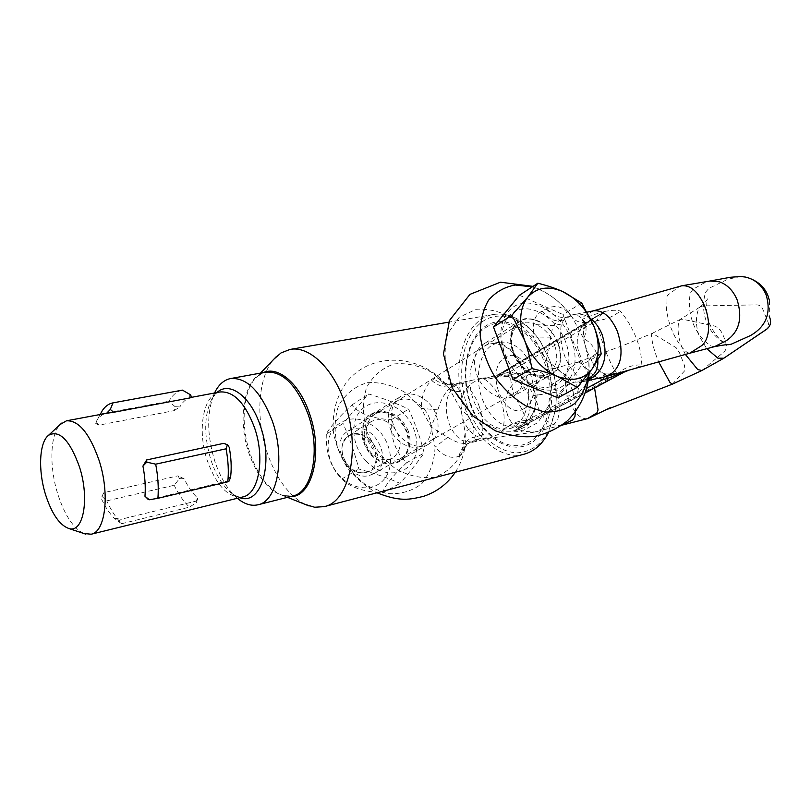 <?xml version="1.0" encoding="UTF-8"?>
<svg xmlns="http://www.w3.org/2000/svg" width="811" height="811" viewBox="0 0 811 811"><rect width="100%" height="100%" fill="white"/><g stroke="black" fill="none" stroke-linecap="round" stroke-linejoin="round"><path stroke-width="0.61" stroke-dasharray="4.05 3.04" d="M565.642 341.938C558.049 321.602 537.642 306.264 521.382 309.143C505.02 311.708 496.961 332.652 504.969 353.92C512.724 375.229 534.449 390.72 550.527 386.857C566.727 383.319 573.478 362.223 565.642 341.938M571.431 339.738C563.006 317.263 540.491 300.283 522.507 303.395C504.391 306.152 495.42 329.327 504.3 352.947C512.917 376.618 537.044 393.791 554.815 389.483C572.728 385.519 580.098 362.162 571.431 339.738M365.67 472.286C386.421 467.988 372.786 429.212 352.592 434.737C331.425 438.427 345.202 478.389 365.67 472.286M369.694 475.368L374.124 473.543C394.278 462.868 375.594 422.632 353.454 428.796L347.858 431.178C328.455 442.441 348.041 482.221 369.694 475.368M408.409 431.31C402.185 417.29 392.737 410.883 380.065 412.089L374.398 414.482C366.785 420.402 364.676 429.12 368.062 440.647C374.51 455.052 384.13 461.469 396.924 459.908L401.85 457.799C409.748 451.788 411.937 442.958 408.409 431.31M429.546 418.638C424.569 403.604 406.98 394.339 396.407 401.475L396.011 401.739C388.54 407.548 386.523 416.175 389.929 427.62C394.876 442.755 412.454 451.92 422.855 445.077L423.261 444.823C430.996 438.923 433.084 430.195 429.546 418.638M581.72 303.05L562.956 314.546L582.004 364.697L557.948 397.816M519.445 295.255L562.956 314.546M601.204 353.951L582.004 364.697M598.609 378.261C589.709 374.226 583.748 367.038 580.747 356.708C575.516 345.851 576.114 335.572 582.562 325.87L603.455 311.769C597.231 313.381 587.184 317 582.45 319.25L584.265 342.039L587.215 351.609L592.618 362.781L604.195 376.142L623.588 371.661L611.93 373.922L605.787 373.952L606.841 376.324M496.687 375.686L602.512 313.137L604.246 311.576L603.455 311.769M597.778 360.307L596.602 353.637C594.22 347.007 589.871 341.938 583.555 338.4C586.434 332.926 586.829 327.664 584.741 322.606C581.71 316.716 577.219 314.202 571.268 315.053L558.738 320.933L552.93 325.637L546.32 360.043L533.537 337.072L516.212 320.193C502.83 312.063 489.479 308.433 476.169 309.305L459.178 317.283L447.885 333.443C443.87 347.696 444.246 363.257 449.01 380.136C456.309 396.549 466.599 410.234 479.879 421.203L500.904 431.046L521.27 431.432L537.865 422.612L548.348 406.179L551.429 384.759L549.909 372.35L546.32 360.043L574.32 382.184L581.811 381.799L579.328 382.569C575.79 384.465 573.864 388.469 573.539 394.562C568.318 396.944 563.564 396.407 559.276 392.93L551.429 384.759L565.652 375.767M590.601 318.571C585.542 314.861 580.402 313.451 575.181 314.354L569.434 316.564L563.746 320.01L561.364 324.065C559.732 334.872 560.867 345.598 564.791 356.232C568.876 366.775 574.847 374.804 582.693 380.308L585.856 381.028L588.593 379.69M496.92 375.544L507.858 370.14C509.308 371.783 510.281 374.875 510.758 379.447C510.768 381.413 513.069 393.203 513.9 394.592L521.443 408.491L526.846 420.433M459.046 456.167C460.293 450.622 463.061 446.526 467.339 443.87L468.951 443.151C462.675 444.347 455.6 442.38 447.723 437.271L431.087 427.022L437.869 409.89C441.245 398.748 445.797 390.993 451.524 386.624L455.265 383.988L455.285 385.032L460.526 391.399C463.405 397.157 463.547 403.249 460.952 409.667C467.44 413.945 471.627 419.763 473.523 427.144L474.171 437.038L475.499 439.694L469.346 442.694C465.332 445.675 462.655 449.73 461.327 454.859L464.764 448.301L465.382 444.164L465.23 432.729L460.952 409.667L449.182 388.418L442.512 380.947C438.842 377.845 435.983 377.166 433.926 378.909L431.797 380.582C425.228 385.894 421.679 395.15 421.152 408.339L405.378 392.656C392.848 385.113 380.095 381.809 367.119 382.731C354.924 386.381 345.435 393.964 338.653 405.48C334.203 418.76 333.99 433.145 338.005 448.615C344.503 463.557 353.991 475.824 366.45 485.424L386.401 493.544C400.056 494.639 411.887 491.314 421.902 483.569C430.023 473.654 434.412 461.53 435.061 447.185C443.576 456.228 451.575 459.229 459.046 456.167L461.327 454.859M478.946 405.601C482.474 415.556 483.599 425.37 482.322 435.051L480.325 438.508L472.61 442.248L462.452 440.606C456.542 437.17 452.021 431.259 448.878 422.896C443.881 405.895 446.07 393.528 455.458 385.803L460.932 382.64L463.466 383.319C470.086 388.337 475.246 395.768 478.946 405.601M393.386 424.913C389.685 412.515 391.855 403.168 399.894 396.883C411.258 388.641 430.773 398.688 436.257 415.232C440.17 428.066 437.768 437.636 429.039 443.921C417.787 451.291 398.759 441.326 393.386 424.913M364.372 442.492C360.834 430.438 363.044 421.304 371.022 415.1C382.285 406.95 401.425 416.58 406.686 432.679C410.427 445.178 407.974 454.525 399.316 460.729C388.165 468.008 369.522 458.448 364.372 442.492M526.663 420.645L516.81 429.252L522.882 426.018L528.427 421.771C535.686 410.133 537.612 399.772 534.226 390.689C530.83 381.596 522.71 375.321 509.866 371.864M629.113 370.12L629.174 370.11C635.185 368.508 639.169 366.775 641.116 364.899C631.708 364.828 623.791 367.93 617.353 374.226L528.427 421.771L525.447 422.409L529.644 411.816C530.83 403.402 531.367 401.577 527.262 391.764C521.037 382.802 520.155 383.532 516.232 380.511L508.264 376.598L509.805 371.854L497.346 375.554L602.512 313.137C603.323 313.056 597.484 318.419 596.744 320.558C598.437 329.489 601.346 339.566 605.503 350.778C609.811 361.645 613.765 369.451 617.353 374.226L624.815 371.884M520.936 365.285C525.356 379.092 523.136 389.229 514.265 395.717C502.81 403.3 482.748 392.118 476.706 374.418C472.519 361.057 474.516 351.133 482.697 344.655C494.274 336.19 514.782 347.483 520.936 365.285M557.927 343.459C562.581 357.681 560.452 368.072 551.551 374.621C540.045 382.275 519.557 370.556 513.221 352.288C508.801 338.511 510.707 328.343 518.928 321.795C530.566 313.269 551.47 325.12 557.927 343.459M681.382 285.888L677.895 287.57L667.483 295.336L666.054 299.006C665.79 309.011 667.595 319.047 671.488 329.134C675.482 339.15 680.693 346.926 687.089 352.44L689.664 353.251M641.116 364.899C642.048 358.35 640.508 349.541 636.503 338.471C631.881 327.32 626.467 318.196 620.263 311.069C616.897 309.863 611.555 310.025 604.246 311.576M603.506 375.686L604.631 373.739L605.787 373.952L604.195 376.152L606.253 376.486M714.521 346.632L711.277 346.033C703.249 341.015 697.227 333.554 693.212 323.65C689.37 313.654 688.407 303.527 690.323 293.247L692.868 289.355L703.38 283.363L710.061 281.011M740.798 276.5L727.872 279.237L708.875 288.341L705.58 292.254C702.549 302.483 702.924 312.519 706.695 322.362C710.7 332.104 717.228 339.353 726.261 344.097L727.964 344.655M723.868 358.198L766.699 328.82C768.575 327.198 769.061 325.079 768.149 322.464L762.685 308.971C761.448 306.355 759.481 304.997 756.785 304.875L703.056 305.899L700.096 306.903L698.464 309.163C695.503 317.922 695.808 326.985 699.376 336.352L706.705 348.608M701.931 370.475L724.152 351.822C726.646 349.308 727.001 345.547 725.216 340.539L722.946 334.862C720.776 329.945 717.725 326.934 713.802 325.84L682.223 319.169L680.155 319.453L678.807 321.521C677.266 329.276 678.26 337.731 681.757 346.875L685.366 354.427M593.115 310.917L584.021 316.381L582.45 319.25L586.921 323.822C588.705 322.21 588.502 321.42 595.973 316.513L499.546 373.78L489.814 377.196L499.079 376.01L509.825 375.817C522.314 380.055 530.252 386.654 533.648 395.626C536.963 404.628 535.098 414.431 528.062 425.035C528.133 426.16 517.124 430.54 514.59 430.671M588.816 373.395L588.867 361.209L589.293 370.303C588.847 380.785 584.964 388.165 577.645 392.453L573.539 394.562M551.074 337.143L533.537 337.072L533.557 324.501C534.206 318.226 537.034 313.756 542.032 311.1L546.067 308.94C555.515 304.176 563.949 306.568 571.37 316.118L571.998 316.959C560.817 301.702 547.567 291.676 532.229 286.881M507.473 414.887C503.023 398.84 507.047 386.918 519.537 379.112L535.331 371.539L539.487 371.702C547.202 376.162 552.849 382.974 556.427 392.149C559.783 401.435 560.178 410.751 557.593 420.088L554.765 423.524L534.855 432.04L523.136 431.29C515.847 428.451 510.626 422.987 507.473 414.887M575.435 412.069C575.911 404.425 574.766 396.873 572.008 389.412C568.481 380.359 563.463 373.547 556.954 368.985L554.379 368.397L545.418 373.374C535.98 380.602 533.608 392.037 538.311 407.69C543.857 420.625 551.581 426.485 561.476 425.278L562.114 425.106M587.488 418.638C580.635 419.469 574.462 413.316 568.977 400.158C563.969 384.901 564.324 374.165 570.062 367.971L578.162 362.01L580.149 362.73C585.218 367.606 589.506 374.53 593.003 383.512L594.564 388.023M672.36 384.161L685.052 370.404L684.454 365.416L679.456 352.694L676.131 347.676L652.885 333.605L651.973 333.453L651.486 335.085C651.902 341.725 653.848 349.582 657.326 358.644L658.644 361.878M500.894 400.644C504.422 410.548 505.05 420.422 502.8 430.256L500.265 433.55L488.962 438.305C477.395 439.339 468.778 433.125 463.101 419.662C458.347 402.763 461.824 390.263 473.533 382.184L481.247 378.331L483.772 378.737C491.425 383.481 497.133 390.79 500.894 400.644M455.285 472.255C460.05 464.936 463.203 456.958 464.764 448.301L464.47 449.03C463.213 449.629 464.835 447.52 469.346 442.694L467.339 443.87L472.641 442.238M460.526 391.399C455.508 391.895 451.727 390.902 449.182 388.418L432.861 373.03C420.139 365.751 407.345 362.71 394.481 363.906C382.457 367.799 373.192 375.594 366.673 387.303C362.476 400.746 362.466 415.293 366.633 430.945C373.242 446.101 382.792 458.641 395.281 468.565C408.673 476.016 421.872 478.885 434.868 477.172C446.76 472.722 455.701 464.632 461.692 452.903L465.23 432.729C466.183 430.773 468.94 428.907 473.523 427.144M483.518 378.636L489.814 377.196M516.82 429.272L514.326 430.712C510.535 431.422 506.632 431.432 502.638 430.722M447.723 437.271L435.061 447.185L431.087 427.022L421.152 408.339L437.869 409.89M460.932 382.64L454.93 383.897C446.172 383.644 442.289 382.985 443.313 381.93L442.512 380.947M482.322 435.051L474.171 437.038C469.001 438.7 466.072 441.072 465.382 444.164M455.458 385.803L451.524 386.624C444.763 387.952 438.183 385.935 431.797 380.582M460.111 382.974L455.265 383.988C447.824 385.752 440.708 384.059 433.926 378.909M463.466 383.319L455.285 385.032C450.49 385.783 446.577 384.789 443.536 382.042L444.803 383.096C419.317 354.093 370.718 351.366 346.469 382.427C336.768 395.829 332.338 411.704 333.179 430.073C334.842 442.228 339.545 454.768 347.29 467.704C356.688 479.068 366.592 487.441 376.993 492.804M596.602 353.637C591.706 356.08 589.131 358.604 588.867 361.209L583.555 338.4L571.998 316.959C574.685 320.72 578.932 322.606 584.741 322.606M582.693 380.308L574.32 382.184C569.221 383.684 564.213 387.273 559.276 392.93M577.645 392.453C578.466 386.33 580.97 382.072 585.126 379.67L588.766 378.372M569.434 316.564L565.358 317.304C559.002 318.064 552.575 315.276 546.067 308.94M563.746 320.01L558.738 320.933C553.447 321.115 547.881 317.831 542.032 311.1M561.364 324.065L552.93 325.637L533.557 324.501M524.981 422.572C516.526 422.267 509.207 424.883 503.013 430.408M503.307 429.597C510.687 423.697 518.239 420.686 525.964 420.574M505.811 370.668C499.667 376.801 492.338 379.457 483.832 378.636L484.116 378.93C493.585 379.68 501.492 376.75 507.858 370.14L582.562 325.87L585.694 325.454C586.323 324.623 585.197 322.879 582.328 320.244M494.416 376.669L497.001 375.615M525.447 422.409L528.062 425.035M536.588 371.154L499.079 376.01L508.264 376.598L509.825 375.817M582.308 320.457C585.147 323.031 586.252 324.735 585.623 325.576C582.673 331 582.217 336.494 584.265 342.039M582.744 325.708L585.694 325.454L586.921 323.822L585.927 323.143M603.364 375.564L604.499 373.689L603.789 377.085M592.618 362.781C595.73 368.285 599.694 371.925 604.499 373.689L603.982 377.044M509.805 371.854L596.744 320.558C605.3 319.899 613.136 316.736 620.263 311.069M370.597 440.16C363.237 433.186 355.857 431.726 348.466 435.771C339.586 444.134 339.667 454.292 348.7 466.264C355.877 473.006 363.064 474.547 370.262 470.897C379.609 462.605 379.72 452.356 370.597 440.16M393.183 426.505C385.671 419.348 378.2 417.807 370.739 421.872C361.797 430.337 361.949 440.718 371.174 452.994C378.494 459.908 385.783 461.53 393.051 457.85C402.449 449.456 402.499 439.004 393.183 426.505M400.097 420.28C387.952 409.342 376.841 408.389 366.744 417.422C358.999 429.212 360.459 441.802 371.114 455.214C383.704 466.203 394.896 466.964 404.689 457.495C411.998 445.665 410.467 433.256 400.097 420.28M340.154 476.452C326.488 462.432 324.106 438.964 334.831 426.981C348.284 415.161 362.902 416.327 378.717 430.489C391.754 444.104 394.541 466.568 384.434 478.966C374.54 491.557 353.667 490.655 340.154 476.452M326.306 434.179C325.546 452.619 330.706 467.552 341.766 478.977C349.531 487.076 363.115 491.719 382.498 492.895C384.566 486.032 392.585 475.996 406.554 462.817C395.383 451.93 390.294 437.565 391.318 419.713C372.421 418.648 359.243 413.752 351.792 405.024C337.65 418.314 329.154 428.026 326.306 434.179L343.043 423.454L368.63 393.994C383.36 398.363 396.691 403.412 408.602 409.129C414.999 422.936 420.199 437.545 424.214 452.943C417.584 462.179 409.545 472.326 400.087 483.366C387.8 477.983 374.064 473.208 358.878 469.032C354.752 453.025 349.48 437.828 343.043 423.454M366.207 461.145C352.298 446.77 349.723 422.876 360.449 410.771C370.982 398.465 391.632 400.573 404.73 414.695C417.979 428.644 420.97 451.504 410.883 464.034C401.009 476.767 379.953 475.692 366.207 461.145M351.792 405.024L368.63 393.994M341.766 478.977L358.878 469.032M382.498 492.895L400.087 483.366M406.554 462.817L424.214 452.943M391.318 419.713L408.602 409.129M174.071 410.65L179.86 406.94L175.085 406.686L174.071 410.65L98.881 425.167L96.306 421.74L95.394 423.129L97.219 419.936C99.692 416.266 102.652 414.076 106.089 413.377M191.933 397.147L191.406 397.349C186.743 398.323 182.891 401.516 179.86 406.94M95.394 423.129L98.881 425.167M83.705 533.466C73.243 528.174 64.606 515.056 57.794 494.102C49.157 466.923 50.008 434.787 60.136 424.508M467.714 407.558C456.806 377.723 460.972 341.907 478.105 325.272C495.075 308.433 523.115 314.952 540.714 342.161L549.686 360.064C555.697 376.537 557.583 392.94 555.353 409.291C549.523 437.991 536.162 452.518 515.249 452.883C494.446 449.892 478.602 434.787 467.714 407.558M524.058 454.211C501.877 460.455 476.037 439.43 465.179 408.521C449.76 368.569 463.547 318.855 493.595 314.455C510.707 312.134 526.258 321.044 540.238 341.188L549.473 359.628C555.677 376.618 557.623 393.528 555.312 410.366L548.489 432.598M305.25 504.432C288.969 495.896 276.318 478.804 267.306 453.146C255.394 418.669 257.888 377.227 273.895 359.151M237.349 498.289C227.871 490.016 220.369 477.709 214.854 461.378C206.764 434.787 206.643 411.998 214.509 393.011M485.657 327.664C504.31 314.577 533.05 330.624 544.647 362.841C556.822 394.724 548.479 432.8 528.184 442.745C508.071 453.167 482.018 435.071 471.373 405.307C460.222 375.868 466.457 339.505 485.657 327.664M523.906 408.724C503.276 421.254 484.086 368.924 504.989 357.702C525.437 343.519 545.915 398.191 523.906 408.724M482.281 399.124C490.736 419.358 502.475 428.532 517.489 426.657L522.01 424.923C536.081 418.06 541.738 391.389 533.212 369.603C524.737 349.946 513.363 340.833 499.1 342.252L492.429 344.898C478.946 352.897 474.394 378.433 482.281 399.124M524.605 371.418C516.11 351.65 504.746 342.475 490.503 343.884C472.722 346.682 464.389 376.689 473.806 401.009C482.271 421.345 494 430.59 508.994 428.735C525.781 425.491 534.246 395.88 524.605 371.418M196.394 502.638L195.917 501.157L121.376 519.202L118.447 521.574L114.3 518.219C109.353 513.302 104.933 506.53 101.04 497.913L101.922 496.322L106.748 500.863L174.193 485.272L179.474 478.602L184.188 478.865C188.132 487.076 192.673 493.493 197.793 498.116L196.394 502.638L189.46 507.128C183.722 501.806 178.633 494.517 174.193 485.272M195.917 501.157L197.793 498.116M184.188 478.865L178.065 475.814L179.474 478.602M101.922 496.322L103.93 492.632L178.065 475.814M103.93 492.632L101.04 497.913M114.3 518.219L121.376 519.202M225.235 443.84L229.199 447.256M230.699 476.239L225.671 481.45L229.331 480.903M149.295 499.758L225.671 481.45M149.325 499.424L148.19 499.191M100.29 414.117L96.306 421.74M175.085 406.686L168.972 401.222C172.449 394.977 176.869 391.297 182.232 390.172M100.402 414.097L168.972 401.222M118.447 521.574L121.701 523.683C116.125 518.087 111.148 510.484 106.748 500.863M121.701 523.683L189.46 507.128M558.384 343.367C550.487 326.316 539.345 318.084 524.96 318.672C511.731 322.96 507.645 334.203 512.724 352.39C518.543 368.336 534.773 379.974 546.888 377.166C559.783 372.29 563.615 361.027 558.384 343.367M554.521 344.837C548.56 327.877 529.228 316.929 518.462 324.795C510.829 330.858 509.044 340.265 513.14 353.028C518.999 369.928 537.967 380.764 548.631 373.648C556.853 367.576 558.809 357.975 554.521 344.837M526.542 420.595L586.911 388.195M480.325 438.508L475.499 439.694L471.627 442.066L475.55 441.103M556.427 392.149L533.648 395.626M517.134 429.191L585.593 392.676M516.506 429.343L585.664 392.443M588.583 378.402L581.811 381.799L586.779 380.673M239.762 497.69L232.625 494.081C238.373 497.143 241.769 498.086 242.844 496.93C228.499 498.197 216.679 486.154 207.373 460.82C196.941 430.661 203.034 394.511 219.963 391.977C217.977 392.108 215.625 393.882 212.918 397.299L216.953 392.544M290.237 496.646L282.968 495.572C269.029 490.037 258.091 476.037 250.133 453.572C240.086 424.417 242.915 389.3 257.057 376.689L263.332 372.604M287.449 497.346L282.968 495.572L292.73 496.018C274.817 497.761 260.26 483.67 249.068 453.724C236.548 418.223 244.557 375.3 265.734 372.158C266.028 371.296 263.129 372.796 257.057 376.689L260.483 373.121M237.511 498.248L232.625 494.081C223.542 487.229 216.355 476.016 211.063 460.455C203.662 435.76 203.936 415.242 211.884 398.9L214.662 392.98M470.877 405.723C459.695 375.392 465.98 338.724 485.505 326.154C504.827 313.117 533.82 329.296 546.026 362.182C558.536 394.896 549.939 433.966 529.117 444.134C508.467 454.789 481.785 436.206 470.877 405.723M422.855 445.077L548.631 373.648C539.386 380.4 519.841 369.988 513.769 352.44C509.764 339.495 511.325 330.28 518.462 324.795L396.011 401.739M401.415 458.063L374.124 473.543M396.407 401.475L374.824 414.208M423.261 444.823L401.85 457.799M374.398 414.482L347.858 431.178M371.022 415.1L399.894 396.883M551.551 374.621L514.265 395.717M700.096 306.903C703.766 303.922 706.269 301.236 707.608 298.864C706.939 300.952 704.901 311.546 710.051 324.826C714.937 334.943 720.543 341.37 726.869 344.138L728.004 344.655M769.487 300.699L769.284 316.483M766.699 328.82L723.736 358.28M587.265 312.123L575.131 314.364M575.181 314.354L571.268 315.053L569.058 314.232L571.37 316.118C561.982 302.898 549.199 292.974 533.03 286.364M518.928 321.795L482.697 344.655M585.887 381.018L579.328 382.569L585.126 379.67C586.88 377.49 587.346 381.383 589.293 370.303L589.222 372.867M536.669 371.144L554.46 368.387M554.379 368.397L578.162 362.01M578.172 362.01L625.261 344.634L651.973 333.453M651.993 333.443L680.226 319.412M472.61 442.248L489.428 438.214M399.316 460.729L429.039 443.921M481.369 378.311L489.499 377.237M533.973 432.212L488.962 438.305M481.247 378.331L460.922 382.65M605.655 409.971L610.196 407.73M562.074 425.136L561.476 425.278M561.81 425.187L534.855 432.04M585.542 392.828L519.192 428.218M585.856 381.028L588.482 380.46M699.761 307.187L680.155 319.453M745.562 277.088L747.691 277.636M518.898 428.37C522.355 426.079 524.393 424.315 525.031 423.068M370.739 421.872L348.466 435.771M393.051 457.85L370.262 470.897M191.964 397.238L191.406 397.349M540.714 342.161L540.238 341.188M493.595 314.455L448.736 322.16M490.503 343.884L499.1 342.252M508.994 428.735L517.489 426.657M555.353 409.291L555.312 410.366M97.219 419.936L100.189 414.482M226.898 444.469L225.387 443.911M197.641 499.637L197.833 498.988"/><path stroke-width="1.22" d="M537.835 283.211L519.445 295.255L493.504 327.015L511.913 315.215L527.687 297.292L537.835 283.211C547.901 285.776 556.174 288.544 562.652 291.534L581.72 303.05L594.159 326.823C597.109 334.375 599.461 343.418 601.204 353.951L592.131 368.924L577.229 387.364L557.948 397.816L512.947 379.487L493.504 327.015M577.229 387.364L557.492 376.497C550.791 373.658 542.235 371.002 531.823 368.518L512.947 379.487M531.823 368.518C529.968 357.509 527.535 348.051 524.514 340.144L511.913 315.215M527.687 297.292C536.588 287.408 548.246 285.482 562.652 291.534C576.885 298.539 587.387 310.299 594.159 326.823C600.15 343.54 599.471 357.57 592.131 368.924C583.91 379.487 572.353 382.011 557.492 376.497C542.579 369.694 531.59 357.57 524.514 340.144C518.513 322.555 519.577 308.271 527.687 297.292M623.588 371.661L627.025 370.708L625.048 371.631L607.115 378.555L603.049 379.538L598.609 378.261M626.234 370.921L585.664 392.443M588.766 378.311C595.426 374.479 598.427 368.478 597.778 360.307M588.593 379.69L592.628 377.5C604.844 368.62 608.027 354.366 602.178 334.73C599.451 327.796 595.588 322.403 590.601 318.571M681.757 285.796L710.061 281.011L719.256 281.762C727.183 284.499 733.144 290.52 737.118 299.827C742.795 318.317 739.186 331.952 726.281 340.721L714.592 346.621L689.664 353.241L701.039 346.054C704.516 343.742 706.847 339.576 708.033 333.554C709.463 324.937 708.338 315.803 704.658 306.152C698.2 291.707 690.577 284.925 681.757 285.796L593.115 310.917M627.025 370.708L629.174 370.11M588.482 380.46L606.293 376.476L612.275 372.908C621.834 364.757 623.568 350.991 617.475 331.608C610.916 316.635 602.837 309.721 593.236 310.887L593.003 310.937M727.964 344.655L731.198 344.219L750.53 335.531C766.233 326.438 771.433 312.853 766.121 294.768C761.955 285.3 755.102 279.4 745.562 277.088L740.798 276.5L730.508 277.261L709.716 281.062M706.705 348.608L717.938 358.198L723.868 358.198M685.366 354.427L697.734 369.552L701.87 370.515L723.736 358.28M532.229 286.881L515.309 285.006C504.584 286.901 495.643 292.011 488.475 300.313C482.788 310.268 480.031 322.109 480.224 335.815C482.271 350.007 487.168 363.754 494.903 377.064C504.006 389.381 514.519 399.093 526.43 406.179L544.313 411.927C555.981 412.475 566.139 409.646 574.786 403.452C582.095 395.555 586.769 385.529 588.816 373.395M658.644 361.878L669.957 382.447L672.36 384.161L605.655 409.971M594.564 388.023L598.052 409.879L596.977 412.819L587.488 418.638L562.074 425.136M562.114 425.106L572.85 419.834L574.898 416.611L575.435 412.069M585.542 392.828L625.048 371.631L585.593 392.676M603.789 377.085L603.049 379.538L586.911 388.195M603.982 377.044L603.283 379.497M606.841 376.324L607.115 378.555M191.974 397.258L189.896 397.948L190.098 394.572L191.974 397.258L219.963 391.977C233.568 390.993 245.074 402.874 254.502 427.63C265.319 458.286 258.81 494.112 242.844 496.93L91.167 534.226L83.705 533.466M113.672 412.282L106.606 413.286L110.306 409.443L113.672 412.282L189.896 397.948M60.136 424.508L66.451 420.818L106.606 413.286M66.451 420.818C78.687 420.199 89.565 433.368 99.064 460.334C110.063 493.717 105.501 531.915 91.167 534.226M273.895 359.151L281.011 352.937L289.963 349.45C308.778 345.496 332.723 367.636 344.432 401.992C361.24 447.895 349.723 501.756 324.228 506.642L314.648 507.24L305.25 504.432M214.509 393.011L215.868 390.395C219.73 383.715 224.627 379.761 230.567 378.555C247.051 377.358 261 391.601 272.405 421.274C285.513 458.174 277.433 501.249 258.07 504.756C252.17 506.155 246.088 504.635 239.803 500.194L237.349 498.289M45.629 494.862C37.975 470.755 39.181 442.289 48.579 435.264C59.416 429.577 69.695 440.059 79.407 466.71C89.879 498.532 83.411 533.466 68.905 528.519C59.659 525.234 51.894 514.012 45.629 494.862M548.489 432.598C542.366 444.215 534.226 451.423 524.058 454.211L324.228 506.642M227.445 444.702L223.654 443.364L146.69 459.928L146.791 462.148L142.929 466.061C145.027 476.807 145.706 486.864 144.966 496.241L149.295 499.758L157.912 498.309L227.79 481.825L229.331 480.903L230.699 476.239C231.672 467.197 231.176 457.546 229.199 447.256L227.445 444.702L226.056 448.807C228.266 460.516 228.844 471.526 227.79 481.825M223.654 443.364L225.235 443.84M148.19 499.191L144.966 496.241M142.929 466.061L146.69 459.928M110.306 409.443L112.993 402.864L182.485 390.132L190.098 394.572M100.402 414.097L102.277 410.65C105.207 406.301 108.715 403.716 112.81 402.905L112.993 402.864M146.791 462.148L155.692 464.176C158.003 476.321 158.753 487.695 157.912 498.309M155.692 464.176L226.056 448.807M588.766 378.372L592.628 377.5M263.332 372.604C278.355 365.71 299.502 383.633 309.457 413.438C323.64 452.518 312.326 497.528 290.237 496.646M230.567 378.555L265.734 372.158C282.522 370.88 296.603 384.769 307.957 413.843C321.004 449.983 312.458 492.389 292.73 496.018L258.07 504.756M216.953 392.544C229.381 380.683 250.7 396.184 260.361 425.876C273.986 463.953 260.96 505.841 239.762 497.69M689.664 353.251L629.143 370.11L624.815 371.884M623.72 371.631L606.293 376.476M728.349 344.705C726.889 344.746 727.862 344.158 714.521 346.632M723.777 358.249L766.486 329.378C770.744 326.012 771.677 321.714 769.284 316.483M767.956 295.691L769.487 300.699M593.236 310.887L587.265 312.123M589.222 372.867C587.711 391.531 580.473 407.487 567.518 420.716C558.049 428.259 547.405 433.419 535.564 436.217C524.241 437.798 510.879 436.014 495.45 430.854L473.168 416.236L452.173 387.911L443.485 354.022L449.436 320.517L469.954 294.373L500.438 282.198L533.03 286.364M376.993 492.804C400.076 501.908 409.393 499.688 423.575 496.342C436.896 491.871 447.469 483.843 455.285 472.255M701.87 370.515L672.349 384.161M588.097 418.415L610.196 407.73M747.691 277.636C757.727 280.991 764.438 286.901 767.835 295.386M448.736 322.16L289.963 349.45M260.483 373.121L276.561 356.384M214.662 392.98L215.868 390.395M48.579 435.264L61.626 423.129M68.905 528.519L85.834 534.175M237.511 498.248L239.803 500.194M287.449 497.346L309.163 505.993M100.189 414.482L102.277 410.65M182.293 390.162L112.81 402.905M148.443 499.333L147.055 498.694"/></g></svg>
